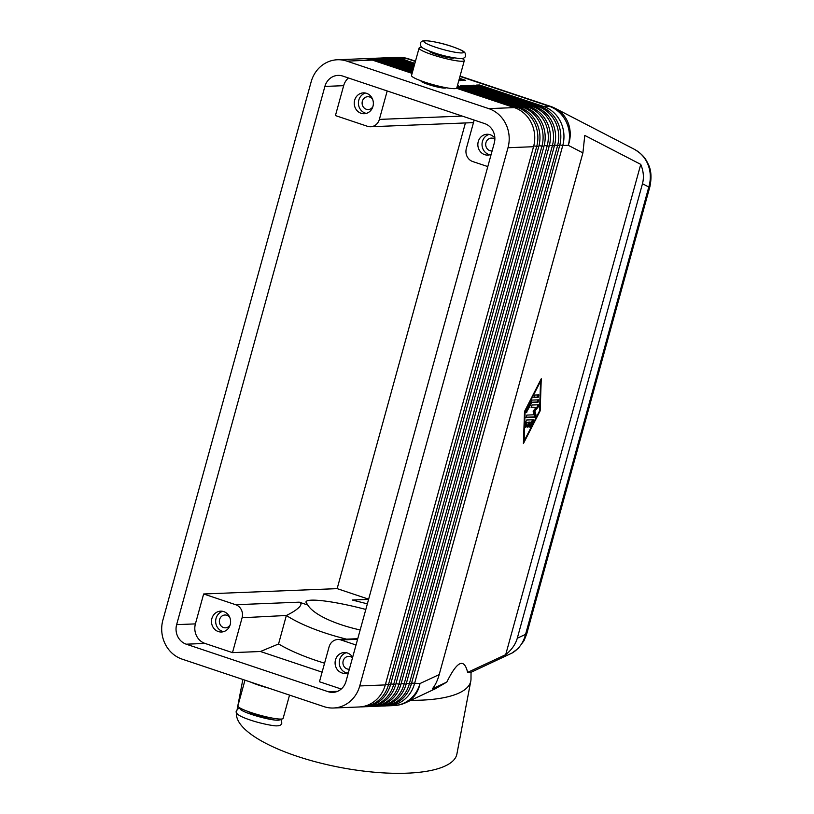 <?xml version="1.0" encoding="UTF-8"?>
<svg xmlns="http://www.w3.org/2000/svg" width="814" height="814" viewBox="0 0 814 814"><rect width="100%" height="100%" fill="white"/><g stroke="black" fill="none" stroke-linecap="round" stroke-linejoin="round"><path stroke-width="1.22" d="M386.721 705.83A31.288 28.673 -92.3 0 0 388.288 705.809A31.288 28.673 -92.3 0 0 400.63 702.197A31.288 28.673 -92.3 0 0 414.499 683.75L562.749 145.533L568.264 145.309A31.288 28.917 117.4 0 0 567.694 121.825A31.288 28.917 117.4 0 0 555.179 108.323L634.462 149.359C640.15 152.381 644.444 156.939 647.344 163.044C650.742 170.726 651.231 178.704 648.799 186.986A13.034 1.72 15.4 0 0 649.928 186.62A13.034 1.72 15.4 0 0 649.928 186.538M634.462 149.359C644.515 155.484 646.072 159.971 648.27 164.225C651.22 170.055 651.76 177.523 649.908 186.62L526.699 634.004A13.034 1.72 -164.6 0 1 525.569 634.371C523.463 642.551 519.088 648.717 512.423 652.869L470.94 672.344L467.633 672.395L505.698 654.67C511.68 649.826 515.537 644.342 517.287 638.227L642.48 183.72L648.799 186.986L525.569 634.371L517.287 638.227M388.288 705.809L393.803 705.585A31.288 28.673 -92.3 0 0 406.145 701.973A31.288 28.673 -92.3 0 0 420.014 683.526A31.288 27.269 65 0 1 408.038 701.475A31.288 27.269 65 0 1 405.759 702.696L435.327 688.766L446.825 682.081L432.336 688.827C435.205 685.429 437.494 680.687 439.194 674.592L582.905 152.879L584.778 135.419L640.75 164.377C643.528 171.133 644.108 177.574 642.48 183.72M360.653 706.878A31.288 28.673 -92.3 0 0 362.22 706.857A31.288 28.673 -92.3 0 0 374.562 703.245A31.288 28.673 -92.3 0 0 388.431 684.788L536.68 146.571A31.288 28.673 -92.3 0 0 534.452 122.741A31.288 28.673 -92.3 0 0 517.45 107.479L456.969 87.23M456.552 88.268L514.316 107.601L488.766 108.628A31.288 28.673 87.7 0 1 505.779 123.891A31.288 28.673 87.7 0 1 507.997 147.731L533.546 146.703L385.297 684.92A31.288 28.673 87.7 0 1 371.428 703.367A31.288 28.673 87.7 0 1 359.086 706.979L333.537 708.007A31.288 28.673 87.7 0 1 324.043 706.654L182.133 659.136A31.288 28.673 87.7 0 1 165.13 643.884A31.288 28.673 87.7 0 1 162.902 620.044L311.152 81.827A31.288 28.673 87.7 0 1 325.02 63.38A31.288 28.673 87.7 0 1 337.362 59.758A31.288 28.673 87.7 0 1 346.856 61.121L372.405 60.094L412.108 73.392M514.316 107.601A31.288 28.673 87.7 0 1 531.328 122.863A31.288 28.673 87.7 0 1 533.546 146.703M385.297 684.92L359.747 685.948A31.288 28.673 87.7 0 1 345.879 704.395A31.288 28.673 87.7 0 1 333.537 708.007M365.862 706.664A31.288 28.673 -92.3 0 0 367.429 706.654A31.288 28.673 -92.3 0 0 379.772 703.031A31.288 28.673 -92.3 0 0 393.64 684.584L541.89 146.367A31.288 28.673 -92.3 0 0 539.672 122.527A31.288 28.673 -92.3 0 0 522.659 107.265L457.346 85.867M457.173 86.518L519.536 107.397A31.288 28.673 87.7 0 1 536.538 122.66A31.288 28.673 87.7 0 1 538.766 146.489L390.517 684.706A31.288 28.673 87.7 0 1 376.648 703.154A31.288 28.673 87.7 0 1 364.306 706.776L362.22 706.857M371.082 706.46A31.288 28.673 -92.3 0 0 372.649 706.44A31.288 28.673 -92.3 0 0 384.991 702.828A31.288 28.673 -92.3 0 0 398.86 684.371L547.11 146.154A31.288 28.673 -92.3 0 0 544.881 122.324A31.288 28.673 -92.3 0 0 527.879 107.061L463.787 85.602L460.663 85.735L524.745 107.183A31.288 28.673 87.7 0 1 541.758 122.446A31.288 28.673 87.7 0 1 543.976 146.286L395.726 684.503A31.288 28.673 87.7 0 1 381.858 702.95A31.288 28.673 87.7 0 1 369.515 706.562L367.429 706.654M376.292 706.247A31.288 28.673 -92.3 0 0 377.859 706.226A31.288 28.673 -92.3 0 0 390.201 702.614A31.288 28.673 -92.3 0 0 404.07 684.167L552.319 145.95A31.288 28.673 -92.3 0 0 550.101 122.11A31.288 28.673 -92.3 0 0 533.089 106.848L469.006 85.399L465.873 85.521L529.965 106.98A31.288 28.673 87.7 0 1 546.967 122.232A31.288 28.673 87.7 0 1 549.196 146.072L400.946 684.289A31.288 28.673 87.7 0 1 387.077 702.736A31.288 28.673 87.7 0 1 374.735 706.359L372.649 706.44M381.512 706.033A31.288 28.673 -92.3 0 0 383.079 706.023A31.288 28.673 -92.3 0 0 395.421 702.401A31.288 28.673 -92.3 0 0 409.289 683.953L557.539 145.737A31.288 28.673 -92.3 0 0 555.311 121.907A31.288 28.673 -92.3 0 0 538.308 106.644L474.216 85.185L471.092 85.317L535.174 106.766A31.288 28.673 87.7 0 1 552.187 122.029A31.288 28.673 87.7 0 1 554.405 145.859L406.155 684.075A31.288 28.673 87.7 0 1 392.287 702.533A31.288 28.673 87.7 0 1 379.945 706.145L377.859 706.226M559.818 144.892L562.749 145.533A31.288 28.673 -92.3 0 0 560.531 121.693A31.288 28.673 -92.3 0 0 543.518 106.43L479.436 84.982L476.302 85.104L540.394 106.563A31.288 28.673 87.7 0 1 557.397 121.815A31.288 28.673 87.7 0 1 559.625 145.655L411.375 683.872A31.288 28.673 87.7 0 1 397.507 702.319A31.288 28.673 87.7 0 1 385.164 705.942L383.079 706.023M412.403 72.314L375.539 59.971A31.288 28.673 -92.3 0 0 366.046 58.608A31.288 28.673 -92.3 0 0 364.489 58.72M412.902 70.523L380.749 59.758A31.288 28.673 -92.3 0 0 371.265 58.405A31.288 28.673 -92.3 0 0 369.698 58.506M413.39 68.732L385.968 59.554A31.288 28.673 -92.3 0 0 376.475 58.191A31.288 28.673 -92.3 0 0 374.918 58.303M413.878 66.941L391.178 59.341A31.288 28.673 -92.3 0 0 381.695 57.987A31.288 28.673 -92.3 0 0 380.128 58.089M414.377 65.151L396.398 59.137A31.288 28.673 -92.3 0 0 386.904 57.774A31.288 28.673 -92.3 0 0 385.348 57.886M414.865 63.36L401.607 58.923A31.288 28.673 -92.3 0 0 392.124 57.56A31.288 28.673 -92.3 0 0 390.557 57.672M446.021 87.709L446.031 87.698A13.034 1.72 -164.6 0 1 428.235 84.463A13.034 1.72 -164.6 0 1 420.889 80.79L420.889 80.769M429.11 50.956A13.034 1.72 15.4 0 0 436.477 54.558A13.034 1.72 15.4 0 0 454.232 57.875M419.068 48.118L411.518 75.529A23.464 3.093 15.4 0 0 428.937 83.466A23.464 3.093 15.4 0 0 454.741 88.655A23.464 3.093 15.4 0 0 456.766 87.983L464.316 60.582A23.464 3.093 -164.6 0 1 462.291 61.243A23.464 3.093 -164.6 0 1 436.487 56.054A23.464 3.093 -164.6 0 1 419.068 48.118A23.464 3.093 -164.6 0 1 421.092 47.456A23.464 3.093 -164.6 0 1 422.079 47.446M462.067 58.466A23.464 3.093 -164.6 0 1 464.316 60.582M247.924 711.436A13.034 1.72 15.4 0 0 254.731 714.366A13.034 1.72 15.4 0 0 271.673 717.979M250.407 682A23.464 3.093 15.4 0 0 268.915 688.196M289.54 695.095L283.119 718.396A23.464 3.093 -164.6 0 1 281.095 719.067A23.464 3.093 -164.6 0 1 255.291 713.878A23.464 3.093 -164.6 0 1 237.871 705.942L244.973 680.178M235.694 604.721A10.429 9.554 87.7 0 1 241.361 609.798A10.429 9.554 87.7 0 1 242.104 617.745L286.345 615.486C292.114 612.677 296.306 610.012 298.921 607.488C301.536 604.833 301.638 603.052 299.226 602.167L235.694 604.721L203.642 593.986L195.411 623.89A15.639 14.337 -92.3 0 0 205.026 643.436L232.489 652.635L242.104 617.745M487.8 166.585L472.751 161.548A10.429 9.554 87.7 0 1 467.083 156.461A10.429 9.554 87.7 0 1 466.341 148.514L474.175 120.075M462.22 116.076L379.365 119.404A10.429 9.554 87.7 0 1 374.745 125.549A10.429 9.554 87.7 0 1 370.635 126.75A10.429 9.554 87.7 0 1 367.47 126.302L335.429 115.578L343.661 85.674A15.639 14.337 -92.3 0 1 348.443 77.981M352.493 657.824A6.41 5.871 -92.3 0 0 350.498 656.664A6.41 5.871 -92.3 0 0 348.555 656.389A6.41 5.871 -92.3 0 0 342.979 661.955A6.41 5.871 -92.3 0 0 347.13 668.925A6.41 5.871 -92.3 0 0 349.074 669.2A6.41 5.871 -92.3 0 0 349.359 669.179M346.316 652.706A10.429 9.554 -92.3 0 0 339.255 662.576A10.429 9.554 -92.3 0 0 346.072 672.761A10.429 9.554 -92.3 0 0 347.14 673.046M348.433 672.567A10.429 9.554 87.7 0 1 345.065 673.381A10.429 9.554 87.7 0 1 341.9 672.934A10.429 9.554 87.7 0 1 335.154 661.599A10.429 9.554 87.7 0 1 344.22 652.543A10.429 9.554 87.7 0 1 347.385 652.991A10.429 9.554 87.7 0 1 352.635 657.305M372.537 99.125A6.41 5.871 -92.3 0 0 369.668 97.008A6.41 5.871 -92.3 0 0 367.714 96.724A6.41 5.871 -92.3 0 0 362.149 102.299A6.41 5.871 -92.3 0 0 366.29 109.259A6.41 5.871 -92.3 0 0 368.233 109.544A6.41 5.871 -92.3 0 0 372.843 106.766M365.486 93.05A10.429 9.554 -92.3 0 0 358.414 102.92A10.429 9.554 -92.3 0 0 365.232 113.105A10.429 9.554 -92.3 0 0 366.3 113.39M366.544 93.335A10.429 9.554 87.7 0 1 373.29 104.66A10.429 9.554 87.7 0 1 364.224 113.726A10.429 9.554 87.7 0 1 361.06 113.268A10.429 9.554 87.7 0 1 354.314 101.943A10.429 9.554 87.7 0 1 363.39 92.877A10.429 9.554 87.7 0 1 366.544 93.335M229.772 617.409A6.41 5.871 -92.3 0 0 226.903 615.292A6.41 5.871 -92.3 0 0 224.959 615.008A6.41 5.871 -92.3 0 0 219.383 620.583A6.41 5.871 -92.3 0 0 223.524 627.543A6.41 5.871 -92.3 0 0 225.478 627.828A6.41 5.871 -92.3 0 0 230.077 625.05M222.721 611.334A10.429 9.554 -92.3 0 0 215.659 621.204A10.429 9.554 -92.3 0 0 222.466 631.379A10.429 9.554 -92.3 0 0 223.535 631.674M223.789 611.619A10.429 9.554 87.7 0 1 230.525 622.944A10.429 9.554 87.7 0 1 221.459 632.01A10.429 9.554 87.7 0 1 218.294 631.552A10.429 9.554 87.7 0 1 211.559 620.227A10.429 9.554 87.7 0 1 220.625 611.161A10.429 9.554 87.7 0 1 223.789 611.619M494.861 139.225A6.41 5.871 -92.3 0 0 493.264 138.39A6.41 5.871 -92.3 0 0 491.32 138.105A6.41 5.871 -92.3 0 0 485.744 143.681A6.41 5.871 -92.3 0 0 489.886 150.641A6.41 5.871 -92.3 0 0 491.829 150.916A6.41 5.871 -92.3 0 0 492.124 150.895M489.082 134.432A10.429 9.554 -92.3 0 0 482.02 144.292A10.429 9.554 -92.3 0 0 488.827 154.477A10.429 9.554 -92.3 0 0 489.896 154.762M491.188 154.284A10.429 9.554 87.7 0 1 487.82 155.098A10.429 9.554 87.7 0 1 484.656 154.65A10.429 9.554 87.7 0 1 477.92 143.315A10.429 9.554 87.7 0 1 486.986 134.259A10.429 9.554 87.7 0 1 490.15 134.717A10.429 9.554 87.7 0 1 494.861 138.217M341.229 689.031L319.464 681.745L329.08 646.865A10.429 9.554 87.7 0 1 333.699 640.72A10.429 9.554 87.7 0 1 337.81 639.509A10.429 9.554 87.7 0 1 340.974 639.967L357.59 639.295M236.569 712.413A112.108 35.022 10.8 0 0 296.917 756.226A112.108 35.022 10.8 0 0 456.898 754.008L470.807 681.023A112.108 35.022 10.8 0 0 471.001 678.988L471.031 672.293M410.826 700.325A112.108 35.022 10.8 0 0 470.807 681.023M365.812 609.452C333.944 601.017 306.176 597.618 305.942 602.126L307.794 605.036A64.611 20.187 10.8 0 0 341.229 624.745A64.611 20.187 10.8 0 0 360.164 629.965M324.572 663.217L316.778 660.714C301.485 655.575 288.746 649.989 278.561 643.966L286.223 615.974M286.345 615.486A102.92 32.153 10.8 0 0 324.196 632.682A102.92 32.153 10.8 0 0 346.581 639.163M446.825 682.081C457.173 660.978 464.102 657.743 467.633 672.395M368.589 599.379L352.309 600.03L367.358 603.846M465.415 122.955L337.149 588.634L203.642 593.986M368.65 599.175L337.149 588.634M494.261 143.132L346.011 681.349A15.639 14.337 87.7 0 1 332.906 692.378A15.639 14.337 87.7 0 1 328.164 691.697L186.253 644.189A15.639 14.337 87.7 0 1 176.638 624.643L324.888 86.426A15.639 14.337 87.7 0 1 337.993 75.397A15.639 14.337 87.7 0 1 342.735 76.068L484.645 123.586A15.639 14.337 87.7 0 1 494.261 143.132M307.794 605.036L299.226 602.167M640.75 164.377L505.698 654.67M524.521 411.477L541.259 378.775L540.16 410.856L523.412 443.559L524.521 411.477M356.023 645.003L340.974 639.967M322.11 672.15L260.439 651.505L278.561 643.966M379.365 119.404L387.199 90.954M232.489 652.635L260.439 651.505M386.904 57.774L388.99 57.692A31.288 28.673 87.7 0 1 398.484 59.046L414.57 64.438M459.137 79.355L462.566 80.505L465.7 80.383L459.442 78.286M381.695 57.987L383.781 57.896A31.288 28.673 87.7 0 1 393.264 59.259L414.082 66.229M458.781 80.657L460.48 80.586L458.943 80.077M376.475 58.191L378.561 58.109A31.288 28.673 87.7 0 1 388.054 59.473L413.583 68.02M371.265 58.405L373.351 58.313A31.288 28.673 87.7 0 1 382.834 59.676L413.095 69.811M366.046 58.608L368.132 58.527A31.288 28.673 87.7 0 1 377.625 59.89L412.596 71.601M488.766 108.628L346.856 61.121M337.362 59.758L362.922 58.74A31.288 28.673 87.7 0 1 372.405 60.094M479.436 84.982L478.785 85.928M474.216 85.185L473.565 86.142M469.006 85.399L468.355 86.355M463.787 85.602L463.135 86.559M458.577 85.816L457.926 86.772M359.747 685.948L507.997 147.731M528.744 426.098L527.808 427.35L527.696 426.139L528.724 422.405L525.986 422.171L526.902 422.476L526.8 425.559L525.763 427.431L525.549 426.841L525.722 421.906L526.689 420.014L533.251 419.77L533.119 421.611L529.853 427.269L531.593 422.283L529.772 422.354L528.744 426.098L527.828 425.793L528.856 422.049L531.593 422.283M528.724 422.405L526.902 422.476M525.569 426.444L525.986 422.171M529.772 422.354L528.856 422.049M529.711 426.17L532.529 419.78M538.868 394.892L538.176 397.374L533.974 397.537L534.737 395.055L538.868 394.892M533.781 397.212L537.26 397.069L538.217 394.912M540.577 381.267L525.122 411.457L524.104 441.066L539.55 410.877L540.577 381.267L540.069 381.094M524.104 441.066L523.504 440.873M540.16 410.856L539.56 410.653M525.122 411.457L524.613 411.284M531.796 402.564L526.271 412.627L526.404 410.785L531.552 400.722L532.183 400.081L538.746 399.837L537.983 402.32L530.881 402.258L537.067 402.004L538.023 399.847M526.139 411.528L530.881 402.258M536.243 407.315L531.227 407.499L531.99 405.016L538.573 404.772L538.196 406.99L534.869 411.06L535.999 414.957L535.073 417.216L526.17 417.572L526.861 415.079L534.188 414.784L533.119 411.131L536.243 407.315L531.033 407.183M525.905 417.246L534.157 416.91L535.083 414.652L533.953 410.755L537.281 406.685L537.851 404.782M534.869 411.06L533.953 410.755M555.179 108.323A31.288 31.288 0 0 0 550.732 106.441A31.288 11.834 108.5 0 0 550.254 106.308A31.288 11.834 108.5 0 0 549.033 106.207L543.518 106.43L542.796 107.489M400.956 59.88L401.607 58.923L407.122 58.7A31.288 11.834 -71.5 0 1 408.343 58.801A31.288 11.834 -71.5 0 1 408.821 58.934A31.288 31.288 0 0 0 397.639 57.346L392.124 57.56M459.961 76.394L549.033 106.207A31.288 28.673 -92.3 0 1 566.045 121.469A31.288 28.673 -92.3 0 1 568.264 145.309L582.905 152.879M538.766 146.489L533.75 145.94M439.194 674.592L420.014 683.526L411.579 683.109M543.976 146.286L538.96 145.726M390.517 684.706L385.51 684.157M549.196 146.072L544.179 145.523M395.726 684.503L390.72 683.943M554.405 145.859L549.389 145.309M400.946 684.289L395.94 683.74M559.625 145.655L554.609 145.106M406.155 684.075L401.149 683.526M411.375 683.872L406.369 683.322M374.888 60.928L375.539 59.971L377.625 59.89M380.097 60.714L380.749 59.758L382.834 59.676M385.317 60.511L385.968 59.554L388.054 59.473M390.527 60.297L391.178 59.341L393.264 59.259M395.746 60.094L396.398 59.137L398.484 59.046M451.994 46.54A20.594 2.717 15.4 0 0 425.671 40.822A20.594 2.717 15.4 0 0 435.51 47.202A20.594 2.717 15.4 0 0 461.833 52.93A20.594 2.717 15.4 0 0 451.994 46.54M240.568 708.302A20.594 2.717 15.4 0 0 251.709 714.489A20.594 2.717 15.4 0 0 271.927 719.637A20.594 2.717 15.4 0 0 279.589 719.047M324.888 86.426L343.661 85.674M176.638 624.643L195.411 623.89M186.253 644.189L205.026 643.436M328.164 691.697L337.586 691.32M519.536 107.397L517.45 107.479L516.727 108.537M524.745 107.183L522.659 107.265L521.937 108.333M529.965 106.98L527.879 107.061L527.157 108.12M535.174 106.766L533.089 106.848L532.366 107.916M540.394 106.563L538.308 106.644L537.586 107.702M397.639 57.346A31.288 28.673 -92.3 0 1 407.122 58.7L415.394 61.467M526.8 425.559L525.885 425.254M530.545 426.638L529.68 426.353M533.119 421.611L532.203 421.296M538.176 397.374L537.26 397.069M526.963 411.996L526.098 411.711M537.983 402.32L537.067 402.004M535.999 414.957L535.083 414.652M535.073 417.216L534.157 416.91M538.196 406.99L537.281 406.685M465.618 55.84C465.14 57.896 463.197 58.791 459.798 58.527C451.139 57.611 442.49 55.657 433.842 52.666C419.597 47.477 422.364 47.263 420.869 46.195L420.37 43.386C420.858 41.331 422.792 40.435 426.19 40.7C434.849 41.616 443.508 43.569 452.146 46.561C466.391 51.75 463.624 51.964 465.12 53.032L465.618 55.84M240.12 708.058L238.299 708.577L236.569 710.673C234.625 713.186 239.113 716.279 250.04 719.952C260.246 723.504 274.41 726.23 276.974 725.834C279.772 725.854 281.379 724.948 281.817 723.137L281.4 720.451L280.108 719.067M550.732 106.441L460.042 76.089M415.476 61.162L408.821 58.934M237.108 709.584L242.847 679.466M357.753 638.705L337.81 639.509M473.473 122.629L370.635 126.75M526.658 634.075L524.043 640.649L518.172 648.504L511.446 653.428M393.803 705.585A31.288 31.288 0 0 0 405.759 702.696"/></g></svg>
